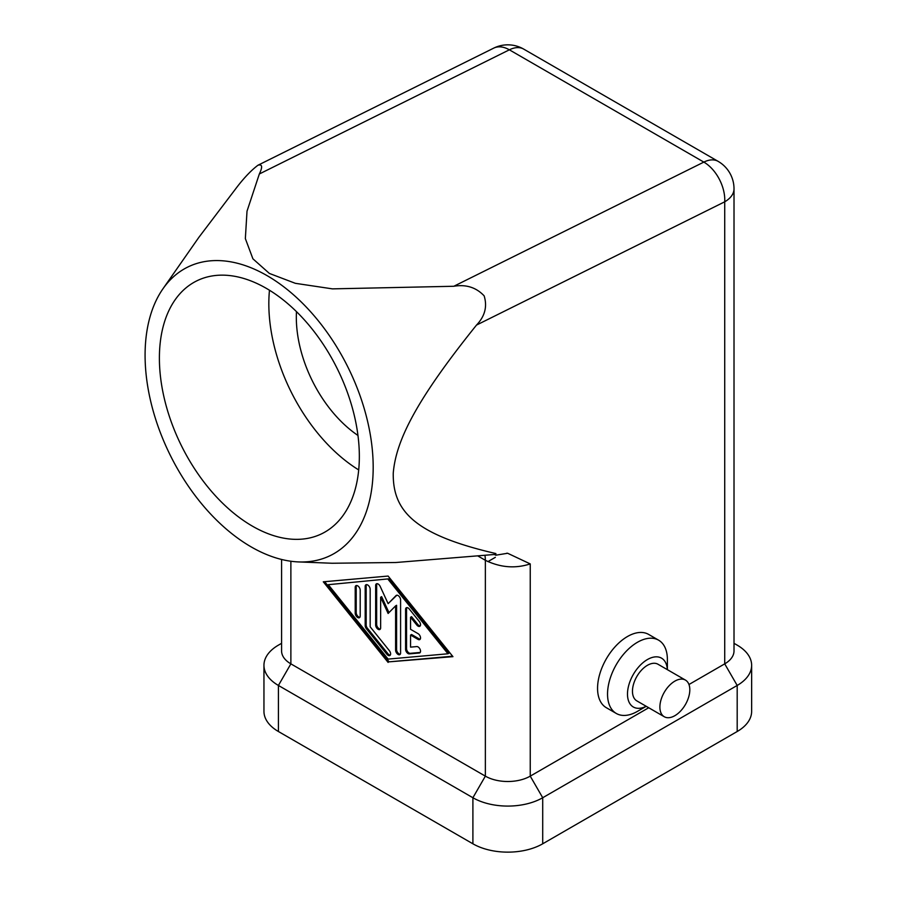 <?xml version="1.0" encoding="UTF-8"?>
<svg xmlns="http://www.w3.org/2000/svg" width="897" height="897" viewBox="0 0 897 897"><rect width="100%" height="100%" fill="white"/><g stroke="black" fill="none" stroke-linecap="round" stroke-linejoin="round"><path stroke-width="1.35" d="M257.932 165.25C262.305 163.927 262.776 166.842 259.334 173.984L247.011 211.199L245.352 238.591L252.909 258.818L269.369 273.428L295.348 283.317L332.439 288.868L453.815 286.266C466.07 284.214 476.172 287.41 484.145 295.853C487.452 306.561 484.907 316.293 476.509 325.073L724.72 201.803A31.731 19.555 -116.4 0 0 703.842 162.099A31.731 18.321 -60 0 1 718.149 161.37L523.669 49.088A31.731 18.321 120 0 0 509.361 49.817A31.731 19.555 -116.4 0 0 493.686 48.146L257.932 165.25C251.351 170.239 244.421 177.449 237.144 186.879L198.831 237.391L162.951 288.789A160.899 99.152 -116.4 0 0 145.359 345.592A160.899 99.152 -116.4 0 0 251.194 546.912A160.899 99.152 -116.4 0 0 298.6 561.926A160.899 99.152 -116.4 0 0 372.042 447.031A160.899 99.152 -116.4 0 0 267.071 275.637A160.899 99.152 -116.4 0 0 162.951 288.789M269.47 290.224A141.042 86.919 -116.4 0 0 358.71 469.927M252.405 526.147A141.042 86.919 63.6 0 1 163.983 397.091A141.042 86.919 63.6 0 1 196.634 280.929A141.042 86.919 63.6 0 1 266.319 288.352A141.042 86.919 63.6 0 1 354.752 417.419A141.042 86.919 63.6 0 1 322.101 533.58A141.042 86.919 63.6 0 1 252.405 526.147M659.889 707.049A21.158 12.21 120 0 0 664.273 716.737A21.158 12.21 120 0 0 674.858 715.683A21.158 12.21 120 0 0 689.815 689.771A21.158 12.21 120 0 0 685.431 680.083A21.158 12.21 120 0 0 669.128 685.757A21.158 12.21 120 0 0 659.889 707.049M685.431 680.083L658.006 664.251A21.158 12.21 120 0 0 647.432 665.305A21.158 12.21 120 0 0 632.463 691.217A21.158 12.21 120 0 0 636.848 700.893L664.273 716.737M667.379 669.667L667.379 659.542A42.316 24.432 120 0 0 658.611 640.178A42.316 24.432 120 0 0 626.005 651.514A42.316 24.432 120 0 0 607.538 694.087A42.316 24.432 120 0 0 616.295 713.463A42.316 24.432 120 0 0 637.453 711.366L646.221 706.309M616.295 713.463L606.327 707.699A42.316 24.432 -60 0 1 597.559 688.335A42.316 24.432 -60 0 1 627.485 636.511A42.316 24.432 -60 0 1 648.632 634.414L658.611 640.178M646.176 706.287A28.211 16.292 -60 0 1 627.485 694.087A28.211 16.292 -60 0 1 647.432 659.542A28.211 16.292 -60 0 1 667.334 669.644M406.879 607.605A3.521 2.041 -120 0 0 406.565 608.805L406.565 648.666A3.521 2.041 -120 0 0 410.31 653.319L420.233 652.433M405.579 649.237L405.579 609.388A3.521 2.041 60 0 1 406.307 607.774A3.521 2.041 60 0 1 409.312 609.052L419.291 621.453A3.521 2.041 60 0 1 419.807 626.285A3.521 2.041 60 0 1 416.791 625.007L410.557 617.248L410.557 629.313L418.036 633.63A3.521 2.041 60 0 1 420.345 636.735A3.521 2.041 60 0 1 419.807 639.561A3.521 2.041 60 0 1 418.036 639.393L410.557 635.065L410.557 647.129L416.791 646.58A3.521 2.041 60 0 1 420.02 649.181A3.521 2.041 60 0 1 419.807 652.848A3.521 2.041 60 0 1 419.291 653.005L409.312 653.891A3.521 2.041 60 0 1 405.579 649.237L406.565 648.666M410.557 635.065L411.555 634.493L419.034 638.81A3.521 2.041 -120 0 0 420.233 639.146M410.557 617.248L411.555 616.676L417.789 624.424A3.521 2.041 -120 0 0 420.233 625.871M355.212 587.288A3.521 2.041 60 0 1 355.941 585.674A3.521 2.041 60 0 1 358.654 586.616A3.521 2.041 60 0 1 360.19 590.159L360.19 616.06A3.521 2.041 60 0 1 359.462 617.674A3.521 2.041 60 0 1 356.748 616.732A3.521 2.041 60 0 1 355.212 613.189L355.212 587.288L356.21 586.705L356.21 612.606A3.521 2.041 -120 0 0 359.888 617.259M356.513 585.506A3.521 2.041 -120 0 0 356.21 586.705M328.28 584.687L388.121 659.093L447.962 653.778L448.96 653.207L389.119 578.8L328.28 584.687L389.119 578.8M447.962 653.778L388.121 579.372M324.658 581.682L389.119 661.84L452.581 656.212M388.121 662.423L323.29 581.805L388.121 576.053L452.951 656.66L389.119 661.84M366.481 584.62A3.521 2.041 -120 0 0 366.178 585.819L366.178 625.007A3.521 2.041 -120 0 0 367.422 628.225L387.874 653.644A3.521 2.041 -120 0 0 390.307 655.09M365.18 625.59L365.18 586.403A3.521 2.041 60 0 1 365.909 584.788A3.521 2.041 60 0 1 368.633 585.73A3.521 2.041 60 0 1 370.169 589.273L370.169 626.801L389.365 650.673A3.521 2.041 60 0 1 389.881 655.505A3.521 2.041 60 0 1 386.876 654.227L366.425 628.797A3.521 2.041 60 0 1 365.18 625.59L366.178 625.007M395.599 605.867L388.121 613.481L380.642 597.234L380.642 627.866A3.521 2.041 60 0 1 379.913 629.481A3.521 2.041 60 0 1 377.188 628.539A3.521 2.041 60 0 1 375.652 624.985L375.652 585.472A3.521 2.041 60 0 1 376.381 583.857A3.521 2.041 60 0 1 380.171 586.38L388.121 603.659L396.07 595.563A3.521 2.041 60 0 1 396.328 595.373A3.521 2.041 60 0 1 399.053 596.314A3.521 2.041 60 0 1 400.589 599.858L400.589 653.005A3.521 2.041 60 0 1 399.86 654.619A3.521 2.041 60 0 1 397.136 653.678A3.521 2.041 60 0 1 395.599 650.123L395.599 605.867L396.597 605.296L396.597 649.551A3.521 2.041 -120 0 0 400.286 654.205M396.855 595.204L388.121 603.659M376.953 583.689A3.521 2.041 -120 0 0 376.65 584.889L376.65 624.413A3.521 2.041 -120 0 0 380.339 629.066M380.642 597.234L381.64 596.651L388.984 612.606M648.71 707.744L530.239 776.14A31.731 18.321 180 0 1 485.355 776.14L290.875 663.858A31.731 18.321 180 0 1 281.58 650.908L281.58 559.459M737.188 645.145L734.015 643.317L737.188 645.145A49.369 28.502 180 0 1 751.641 665.305A49.369 28.502 180 0 1 737.188 685.454L724.72 663.858L724.72 201.803A31.731 18.321 0 0 0 734.015 188.852L734.015 650.908A31.731 18.321 180 0 1 724.72 663.858L688.963 684.512M476.509 325.073C416.903 399.232 395.958 440.147 393.245 473.201C392.718 510.853 414.223 534.735 495.862 553.55L495.761 555.209L494.337 554.492L395.88 562.509L332.092 563.249L298.6 561.926M478.056 556.073L485.355 560.289C500.324 567.577 515.282 568.776 530.239 563.91L507.635 553.258L495.761 555.209M737.188 731.515L737.188 685.454L542.707 797.736A49.369 28.502 180 0 1 472.898 797.736L278.418 685.454A49.369 28.502 180 0 1 263.953 665.305L263.953 711.366A49.369 28.502 0 0 0 278.418 731.515L472.898 843.797A49.369 28.502 0 0 0 542.707 843.797L737.188 731.515A49.369 28.502 0 0 0 751.641 711.366L751.641 665.305M263.953 665.305A49.369 28.502 180 0 1 278.418 645.145L281.58 643.317L278.418 645.145M487.912 561.623L495.335 557.34M296.47 311.64A102.258 63.014 -116.4 0 0 357.97 435.471M494.337 554.492A233.198 143.699 -116.4 0 0 495.862 553.55M259.334 173.984L509.361 49.817L703.842 162.099L453.815 286.266M472.898 843.797L472.898 797.736L485.355 776.14L485.355 560.289A31.731 18.321 120 0 0 484.907 555.366M405.579 609.388L406.565 608.805M409.312 653.891L410.31 653.319M419.291 653.005L420.2 652.478M418.036 639.393L419.034 638.81M416.791 625.007L417.789 624.424M355.212 613.189L356.21 612.606M365.18 586.403L366.178 585.819M366.425 628.797L367.422 628.225M386.876 654.227L387.874 653.644M395.599 650.123L396.597 649.551M396.07 595.563L396.631 595.249M375.652 585.472L376.65 584.889M375.652 624.985L376.65 624.413M278.418 731.515L278.418 685.454L290.875 663.858L290.875 561.242M542.707 843.797L542.707 797.736L530.239 776.14L530.239 563.91M523.669 49.088A31.731 31.731 0 0 0 493.686 48.146M734.015 188.852A31.731 31.731 0 0 0 718.149 161.37M506.715 553.214L507.635 553.27"/></g></svg>
